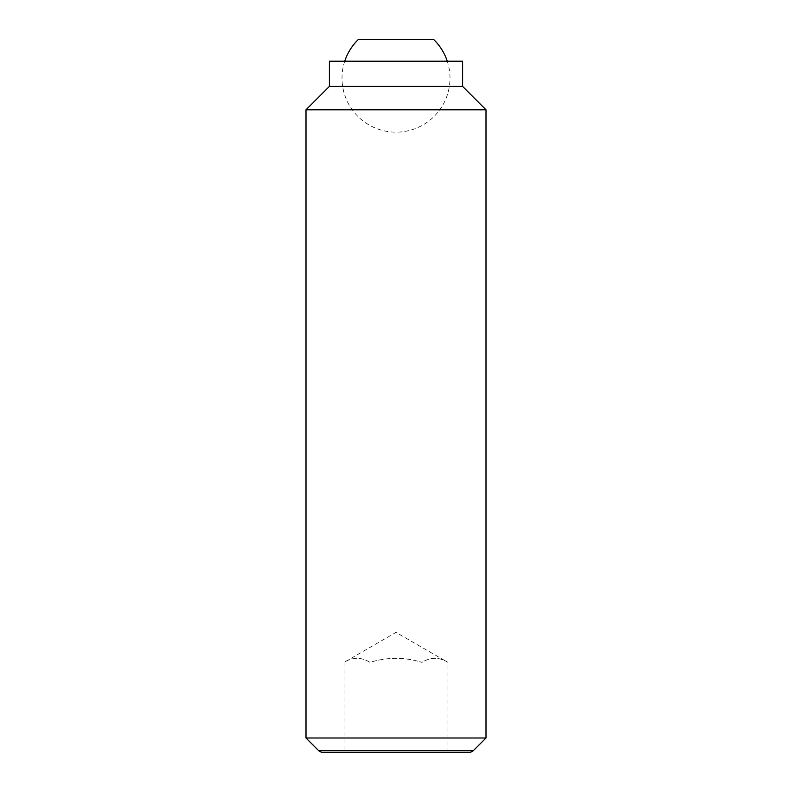 <?xml version="1.0" encoding="UTF-8"?>
<svg xmlns="http://www.w3.org/2000/svg" width="792" height="792" viewBox="0 0 792 792"><rect width="100%" height="100%" fill="white"/><g stroke="black" fill="none" stroke-linecap="round" stroke-linejoin="round"><path stroke-width="0.59" stroke-dasharray="3.96 2.97" d="M344.738 61.202A54.005 54.005 0 0 0 396 132.165A54.005 54.005 0 0 0 447.262 61.202M433.798 39.6L358.202 39.6M447.965 752.4L447.965 662.389C439.303 656.974 430.64 656.974 421.978 662.389L421.978 752.4L370.022 752.4L447.965 752.4L421.978 752.4L421.978 662.389C430.64 656.974 439.303 656.974 447.965 662.389L396 632.392L344.035 662.389C352.697 656.974 361.36 656.974 370.022 662.389C387.337 656.974 404.663 656.974 421.978 662.389C404.663 656.974 387.337 656.974 370.022 662.389C361.36 656.974 352.697 656.974 344.035 662.389L344.035 752.4L370.022 752.4L370.022 662.389L370.022 752.4L344.035 752.4M305.999 737.995L486.001 737.995M473.23 750.776L318.77 750.776M305.999 109.801L486.001 109.801M329.403 86.397L462.597 86.397M329.403 61.202L462.597 61.202M321.592 752.4L470.408 752.4"/><path stroke-width="1.19" d="M447.262 61.202A54.005 54.005 0 0 0 433.798 39.6L358.202 39.6A54.005 54.005 0 0 0 344.738 61.202M305.999 737.995L318.77 750.776L473.23 750.776L486.001 737.995L486.001 109.801L462.597 86.397L462.597 61.202L329.403 61.202L329.403 86.397L305.999 109.801L305.999 737.995L486.001 737.995M473.23 750.776L470.408 752.4L321.592 752.4L318.77 750.776M462.597 86.397L329.403 86.397M486.001 109.801L305.999 109.801"/></g></svg>
